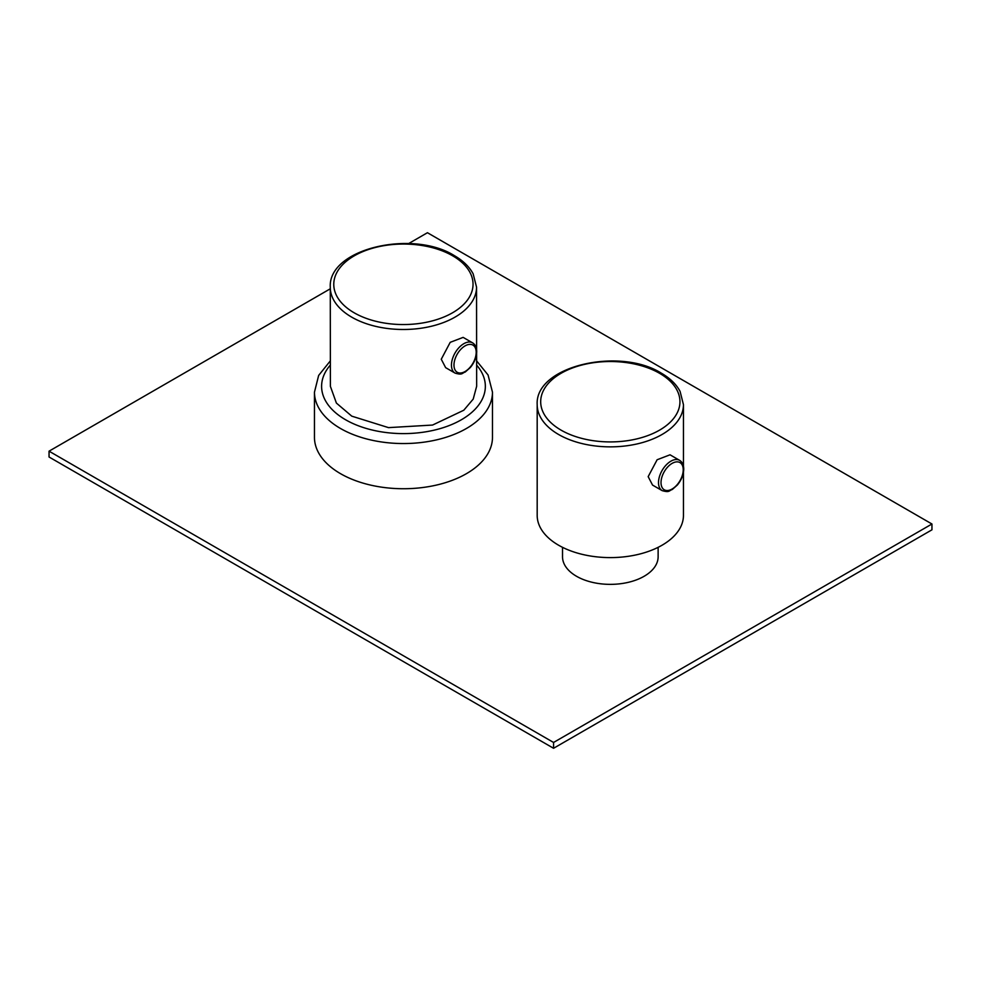 <?xml version="1.0" encoding="UTF-8"?>
<svg xmlns="http://www.w3.org/2000/svg" width="981" height="981" viewBox="0 0 981 981"><rect width="100%" height="100%" fill="white"/><g stroke="black" fill="none" stroke-linecap="round" stroke-linejoin="round"><path stroke-width="1.47" d="M330.278 288.806L49.05 451.174L49.05 456.999L553.566 748.282L931.95 529.826L931.95 524.001L427.434 232.718L408.685 243.546M49.05 451.174L553.566 742.458L931.95 524.001M553.566 748.282L553.566 742.458M658.128 547.324L658.128 556.767A47.799 27.603 180 0 1 628.613 582.26A47.799 27.603 180 0 1 576.521 576.276A47.799 27.603 180 0 1 562.518 556.767L562.518 547.324M330.364 360.824L318.653 375.429L314.46 392.167L314.46 437.342A89.013 51.392 0 0 0 340.53 473.676A89.013 51.392 0 0 0 437.538 484.822A89.013 51.392 0 0 0 492.474 437.342L492.474 392.167L488.06 374.987L476.619 360.861M537.183 404.638A73.134 42.22 0 0 0 558.606 434.497A73.134 42.22 0 0 0 638.312 443.645A73.134 42.22 0 0 0 683.45 404.638L680.078 391.37C676.265 384.245 669.998 378.175 661.292 373.148C619.514 346.747 534.829 365.999 537.183 404.638L537.183 515.381A73.134 42.22 0 0 0 558.606 545.228A73.134 42.22 180 0 0 638.312 554.388A73.134 42.22 180 0 0 683.45 515.381L683.45 472.302M652.549 485.08L648.171 476.643L657.123 459.758L670.035 454.804L679.6 460.334A17.486 10.092 120 0 0 666.136 465.019A17.486 10.092 120 0 0 658.509 482.603A17.486 10.092 120 0 0 662.126 490.61L652.549 485.08M476.619 353.442L476.656 386.281L473.21 399.095L463.792 410.23L432.56 425.055L388.513 427.63L351.774 416.152L336.397 403.081L330.389 386.342L330.278 287.298A73.134 42.281 -0.1 0 0 351.664 317.121A73.134 42.281 -0.1 0 0 431.395 326.256A73.134 42.281 -0.1 0 0 476.545 287.139L476.607 349.763M441.266 359.23L450.205 342.332L463.13 337.378L472.572 342.835A17.486 10.104 120 0 0 459.083 347.519A17.486 10.104 120 0 0 451.456 365.116A17.486 10.104 120 0 0 455.074 373.111L445.632 367.642L441.266 359.23M561.083 430.144A69.626 40.196 0 0 0 659.551 430.144A69.626 40.196 0 0 0 659.551 373.295A69.626 40.196 0 0 0 561.083 373.295A69.626 40.196 0 0 0 561.083 430.144M661.022 482.603A15.696 9.062 120 0 0 672.12 489.016A15.696 9.062 120 0 0 683.23 469.789A15.696 9.062 120 0 0 672.12 463.375A15.696 9.062 120 0 0 661.022 482.603M314.46 392.167A89.013 51.392 0 0 0 340.53 428.501A89.013 51.392 0 0 0 437.538 439.635A89.013 51.392 0 0 0 492.474 392.167M330.364 365.055A81.877 47.272 0 0 0 345.582 419.758A81.877 47.272 0 0 0 451.407 424.663A81.877 47.272 0 0 0 476.631 365.116M452.67 255.82A69.626 40.246 -0.1 0 0 354.202 255.857A69.626 40.246 -0.1 0 0 354.141 312.78A69.626 40.246 -0.1 0 0 452.609 312.743A69.626 40.246 -0.1 0 0 452.67 255.82M476.19 352.277A15.696 9.074 120 0 0 465.068 345.888A15.696 9.074 120 0 0 453.982 365.116A15.696 9.074 120 0 0 465.104 371.505A15.696 9.074 120 0 0 476.19 352.277M683.45 404.638L683.45 466.11M662.126 490.61C669.79 492.842 668.907 490.537 672.279 489.507L677.38 484.994C681.452 479.979 683.573 474.669 683.745 469.065C683.671 464.859 682.285 461.941 679.6 460.334M476.545 287.139L473.149 273.834C469.335 266.746 463.093 260.688 454.424 255.673C412.645 229.235 327.875 248.585 330.278 287.298M455.074 373.111C462.75 375.343 461.879 373.038 465.252 372.007L470.353 367.495C474.424 362.48 476.545 357.158 476.717 351.554C476.68 347.446 475.295 344.539 472.572 342.835"/></g></svg>

